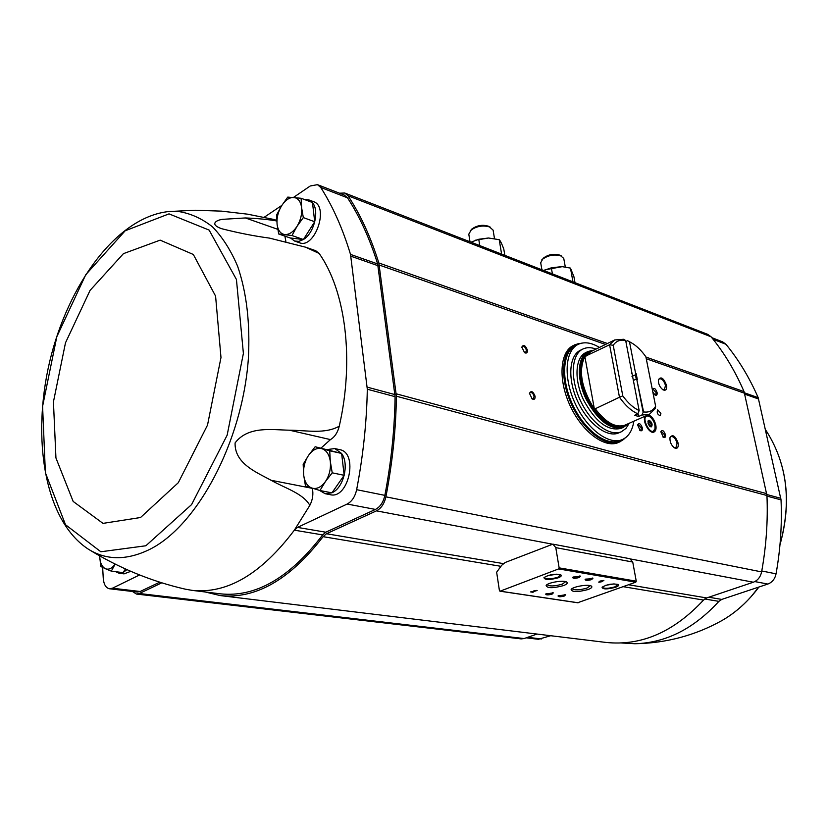 <?xml version="1.0" encoding="UTF-8"?>
<svg xmlns="http://www.w3.org/2000/svg" width="828" height="828" viewBox="0 0 828 828"><rect width="100%" height="100%" fill="white"/><g stroke="black" fill="none" stroke-linecap="round" stroke-linejoin="round"><path stroke-width="1.24" d="M621.631 642.994L634.9 643.739C665.743 642.932 693.74 628.804 718.901 601.366L704.711 598.986M711.78 337.638L722.647 341.861L725.949 344.282C738.617 359.704 749.361 377.485 758.179 397.637L781.032 499.864C782.118 524.393 780.462 549.057 776.053 573.835C774.936 578.969 772.203 582.374 767.846 584.05L721.757 599.42L718.901 601.366M278.694 233.982L290.09 237.946L303.39 239.53L314.712 221.738L312.477 202.529L301.123 198.265L301.609 207.673L303.317 217.588L297.014 226.365L291.974 235.525L278.694 233.982L277.069 224.191L276.666 214.876L281.592 205.789L287.751 197.105L301.123 198.265M319.95 490.518L331.924 492.857L344.169 475.313L341.622 453.444L315.147 446.758L329.72 450.805L330.331 461.641L332.225 472.829L325.425 481.565L319.95 490.518L305.48 486.046L303.679 475.013L303.172 464.311L308.502 455.421L315.147 446.758M111.325 571.144L105.415 568.722C108.768 569.995 112.018 568.453 115.154 564.106L111.325 571.144L123.061 572.634L125.432 568.971M327.526 449.542L334.781 448.559L339.791 449.676C358.617 452.678 348.66 499.584 330.206 494.689L325.166 493.705L319.38 490.352M304.342 199.476L308.751 199.869L313.533 201.67C329.534 206.565 314.702 249.373 299.394 242.718L294.582 241.041L290.535 237.998M293.495 197.426L310.241 185.989L317.476 184.654L320.726 187.449C332.742 206.234 342.678 228.549 350.513 254.403L367.311 389.232C366.7 422.27 363.14 455.752 356.64 489.69C355.077 496.728 351.91 501.509 347.16 504.045L297.49 527.405L294.354 530.168L309.838 505.359C312.673 499.843 313.512 494.181 312.363 488.354L312.342 488.241M281.851 205.385L264.194 217.267M276.769 220.32L272.702 219.213M284.894 236.135L285.877 241.455M319.173 253.471L315.696 250.687L305.604 247.189L319.173 253.471C345.555 290.825 354.539 359.311 339.273 426.172C337.689 432.547 334.75 437.018 330.465 439.596L321.026 448.072M577.727 602.712L635.769 582.177L636.256 581.184L632.737 562.046L629.849 558.714L552.897 544.141L505.215 562.481L501.737 565.234L496.645 572.21L499.419 590.592L500.133 591.161L558.631 568.919L559.138 567.863L555.785 547.629L552.897 544.141M599.151 581.36L600.083 581.515L598.83 582.27L601.573 581.763L603.871 580.428L599.151 581.36M533.956 590.643L536.265 590.674L535.136 591.12L530.562 591.906L533.108 592.299L531.866 591.751L537.165 590.54L533.956 590.643M615.504 587.28C618.33 586.203 619.272 585.272 618.319 584.485C612.523 583.398 607.1 584.309 602.059 587.238C602.701 589.433 607.183 589.453 615.504 587.28M558.207 577.809C561.001 576.702 561.881 575.719 560.856 574.88C554.843 573.618 549.212 574.518 543.955 577.592C544.627 580.066 549.378 580.138 558.207 577.809M579.217 577.499L580.511 576.122L572.593 577.426C572.904 578.555 575.108 578.586 579.217 577.499M591.647 579.59L592.951 578.223L585.106 579.528C585.406 580.635 587.59 580.656 591.647 579.59M563.464 585.613C566.87 584.278 567.967 583.119 566.745 582.115C564.023 579.869 547.95 582.446 546.138 585.417C546.997 588.356 552.762 588.418 563.464 585.613M588.035 589.546C591.451 588.232 592.579 587.083 591.399 586.12C588.76 583.947 572.852 586.566 571.134 589.443C571.972 592.237 577.602 592.268 588.035 589.546M552.131 594.111L553.342 592.848L545.652 594.069C545.983 595.135 548.146 595.156 552.131 594.111M564.427 595.984L565.648 594.732L558.031 595.963C558.362 596.998 560.494 597.009 564.427 595.984M558.558 595.56L563.878 595.26L565.027 594.525M546.18 593.666L551.572 593.376L552.711 592.631M572.044 588.656C574.363 590.426 579.331 590.229 586.948 588.087L590.292 585.675M547.049 584.63L547.06 584.64C549.44 586.514 554.543 586.348 562.347 584.133L565.638 581.66M585.624 579.114L591.088 578.834L592.32 578.006M573.121 577.002L578.648 576.733L579.879 575.895M550.568 574.849L553.756 574.342M544.213 577.313L544.151 577.706C546.294 579.414 550.837 579.269 557.803 577.282L560.535 574.715M609.449 584.392L610.774 584.175M602.308 586.98L602.277 587.29C604.223 588.801 608.508 588.625 615.132 586.773L618.009 584.33M536.254 590.623L536.896 590.343M600.041 581.328L601.77 580.894L600.383 580.987M628.555 584.754L706.667 597.94L753.325 582.219C757.703 580.521 760.466 577.085 761.605 571.9C766.242 546.294 768.022 520.833 766.945 495.506L744.061 391.623C735.067 370.861 724.076 352.593 711.097 336.81L707.816 334.398L344.758 193.017L339.501 193.203M205.127 591.968L220.196 595.57C255.604 599.327 289.893 579.703 323.065 536.668L326.449 533.739L376.461 510.855C381.201 508.392 384.347 503.724 385.889 496.831C392.441 462.862 395.939 429.328 396.395 396.219L378.841 262.983C370.716 236.994 360.428 214.587 347.998 195.75L344.758 193.017M666.519 385.31C667.016 389.45 665.857 390.961 663.042 389.853C659.761 387.266 658.219 383.892 658.415 379.721C660.961 376.16 663.663 378.023 666.519 385.31M678.122 443.094C678.639 447.534 677.407 449.118 674.416 447.865C671.177 445.185 669.697 441.759 669.987 437.577C672.584 433.934 675.296 435.766 678.122 443.094M660.889 413.389L660.289 415.739C657.484 414.631 656.604 412.665 657.66 409.85L660.889 413.389M642.342 427.89C642.611 430.415 641.866 431.305 640.106 430.55L637.581 424.836C639.092 422.611 640.675 423.625 642.342 427.89M648.262 414.818C651.864 416.153 654.379 419.599 655.828 425.147C656.438 428.749 655.838 431.046 654.037 432.019C649.514 434.524 641.917 420.945 645.188 416.184M527.395 350.109C527.571 352.738 526.649 353.608 524.621 352.718L521.806 347.149C523.472 344.22 525.335 345.204 527.395 350.109M652.454 390.143L652.516 389.419C653.954 387.369 655.486 388.404 657.09 392.513C657.36 394.863 656.697 395.712 655.083 395.07L652.816 391.975M665.453 434.71C665.722 437.174 665.029 438.064 663.352 437.36L660.858 431.636C662.317 429.556 663.849 430.581 665.453 434.71M535.095 396.239C535.271 399.034 534.298 399.934 532.166 398.941L529.475 393.352C531.172 390.34 533.046 391.302 535.095 396.239M706.667 597.94L703.541 600.072C673.744 632.064 641.183 646.182 605.837 642.414L220.517 595.611M132.459 591.471L136.403 594.049L521.154 638.895L524.134 638.554L537.041 634.062M136.403 594.049L139.342 593.51L161.791 582.819M102.651 567.439L103.241 578.192C103.779 584.444 105.87 587.973 109.503 588.77L137.231 592.041L140.191 591.492L159.732 582.167M297.49 527.405L325.787 532.207L375.436 509.427C380.187 506.953 383.333 502.265 384.865 495.361C391.22 462.034 394.625 429.132 395.08 396.664L377.64 263.935C369.681 238.443 359.621 216.398 347.481 197.809L344.21 195.025L317.476 184.654M325.787 532.207L322.661 534.919C289.686 577.954 255.562 597.588 220.279 593.821L192.365 590.405M529.454 393.704L530.241 392.513C531.98 392.296 533.253 393.579 534.07 396.364L533.294 398.868L531.876 398.734M660.806 432.009L661.365 431.347L664.522 434.814L663.911 437.194L663.042 437.143M652.464 389.781L652.992 389.15L656.18 392.627L655.61 394.884L654.782 394.863M521.795 347.501L522.52 346.373C524.259 346.145 525.542 347.429 526.38 350.234L525.666 352.593L524.331 352.521M637.529 425.199L638.129 424.464L641.4 428.004L640.758 430.394L639.806 430.343M669.914 438.002L671.053 436.553C673.671 436.356 675.669 438.581 677.066 443.218L675.896 447.824L674.064 447.637M658.343 380.145L659.388 378.758C662.017 378.551 664.046 380.776 665.474 385.434L664.418 389.74L662.69 389.626M88.399 549.212C106.294 560.339 126.498 560.504 149.009 549.74C196.816 526.639 242.283 442.328 248.328 359.114C250.284 323.644 246.703 292.667 237.595 266.171C230.733 250.108 222.359 236.994 212.465 226.82C201.908 218.488 190.533 213.376 178.351 211.492L168.705 211.544C116.789 217.06 68.175 284.17 49.711 361.463C31.412 438.788 44.567 520.729 88.399 549.212C118.973 568.039 151.255 581.349 185.234 589.153L192.055 590.364C227.151 594.111 261.255 574.042 294.354 530.168L322.661 534.919M109.503 588.77L112.442 588.211L139.549 574.953M130.772 571.33L124.055 573.876L119.108 573.245L115.651 571.693M305.604 247.189L269.493 238.112C254.331 236.094 238.454 232.978 221.883 228.766C209.567 224.574 215.663 220.331 222.339 219.348L245.367 217.95C257.28 218.416 267.754 219.42 276.8 220.962M309.838 505.359C303.12 493.426 285.36 488.354 271.035 480.261C257.022 472.477 234.448 463.752 235.09 442.918C248.234 425.592 272.412 429.939 289.417 430.187C306.743 430.322 325.011 434.296 339.273 426.172M526.184 637.839L538.397 639.278L550.723 635.718M308.751 199.869L312.311 202.467M312.498 202.705C319.67 210.747 314.06 233.403 303.4 239.52M303.379 239.53L298.836 241.362L294.582 241.041M334.781 448.559L341.55 453.423M341.643 453.558C349.478 463.939 343.558 487.992 332.018 492.722M331.78 492.836L325.166 493.705M126.891 569.633L123.124 572.531M122.927 572.624L119.108 573.245M99.65 556.778C100.116 562.988 102.041 566.973 105.415 568.722L100.799 566.487L99.619 555.867M344.169 475.313L332.225 472.829M341.622 453.444L329.72 450.805M330.331 461.641C330.962 468.959 329.327 475.593 325.425 481.565C321.295 487.164 316.834 489.358 312.032 488.147C307.385 486.419 304.601 482.041 303.679 475.013C303.1 467.841 304.704 461.31 308.502 455.421C312.518 449.842 316.938 447.586 321.761 448.631C326.47 450.204 329.327 454.541 330.331 461.641M314.712 221.738L303.317 217.588M303.39 239.53L291.974 235.525M301.609 207.673C302.158 214.121 300.626 220.351 297.014 226.365C293.205 232.088 289.096 234.81 284.687 234.541C280.423 233.786 277.887 230.329 277.069 224.191C276.562 217.857 278.073 211.72 281.592 205.789C285.308 200.107 289.376 197.323 293.795 197.457C298.121 198.068 300.719 201.473 301.609 207.673M639.164 410.564C633.461 407.966 627.997 403.07 622.791 395.887L613.217 345.276L609.594 344.758L614.666 339.956L623.546 339.283L625.668 340.515L639.164 410.564L637.87 413.824L634.61 415.283L638.595 416.494L638.026 413.503M631.774 372.207L631.464 373.48M635.697 373.883L629.487 341.798L635.697 373.883L635.428 374.815L631.992 376.419M629.487 341.798L627.5 340.712L625.854 341.509M643.149 412.354L643.584 411.92C648.883 412.696 652.899 410.812 655.631 406.248L655.321 408.483L649.359 414.331L641.855 415.045L643.149 412.354L636.815 379.638L636.256 379.079L633.358 380.435M641.855 415.045L638.595 416.494M643.584 411.92L636.815 379.638M613.217 345.276C616.198 340.981 620.348 339.387 625.668 340.515M630.056 342.088L631.133 342.647C636.359 345.576 641.276 350.296 645.881 356.796L655.631 406.248M627.5 340.712L629.218 341.591M637.87 413.824C631.433 411.03 625.295 405.503 619.479 397.243L622.791 395.887M609.594 344.758L584.847 356.475C578.223 370.706 581.411 388.27 594.4 409.167L619.479 397.243L609.594 344.758M636.183 373.687L637.343 379.71M621.072 428.366C607.969 431.491 595.435 421.959 583.471 399.8C573.907 379.493 575.191 357.541 585.738 352.624L588.077 351.476C577.54 356.382 576.288 378.355 585.862 398.682C597.837 420.883 610.371 430.425 623.453 427.31L621.072 428.366M633.844 421.204C632.416 430.519 628.618 436.615 622.459 439.513C609.222 445.619 587.062 429.235 575.232 403.64C563.226 378.127 564.903 350.617 578.089 344.407C584.257 341.54 591.378 342.554 599.431 347.439M621.424 431.73L618.899 432.837C607.379 438.198 588.118 423.936 577.84 401.725C567.408 379.597 568.846 355.667 580.356 350.275L582.829 349.054C571.341 354.436 569.923 378.386 580.366 400.545C590.654 422.787 609.915 437.08 621.424 431.73L625.947 428.449L629.249 423.243M622.459 439.513L619.934 440.61C606.686 446.727 584.527 430.374 572.707 404.82C560.711 379.338 562.419 351.859 575.626 345.628L578.089 344.407M625.978 437.36L618.475 442.473C604.937 448.724 582.301 432.05 570.244 405.968C558 379.969 559.769 351.91 573.266 345.545L582.001 343.092M596.067 349.085C591.099 347.211 586.69 347.201 582.829 349.054M594.4 409.167L584.847 356.475M635.428 374.815L636.256 379.079M488.561 237.998L475.365 240.223M471.029 242.19L478.75 239.261L488.479 237.998L499.232 239.685C500.464 240.958 501.975 244.094 503.797 249.114L504.832 255.345M479.764 245.585L478.75 239.261M501.602 254.092L499.232 239.685M494.492 238.588L493.105 230.122L488.82 226.344C482.61 224.357 476.897 225.319 471.66 229.201L468.803 234.169L469.993 241.786M490.569 227.234C483.231 224.895 476.462 226.023 470.273 230.619M562.347 266.637L545.01 269.824M543.685 270.477L551.334 267.827L561.933 266.606L570.471 268.106L573.918 276.718L575.005 282.679M552.4 273.882L551.334 267.827M572.976 281.893L570.471 268.106M565.296 266.968L563.754 258.419L559.873 255.148C553.777 253.368 548.208 254.424 543.158 258.305L540.694 262.776L541.916 269.793M561.612 256.028C554.398 253.927 547.815 255.169 541.843 259.764M648.169 420.81L648.862 420.593L647.879 421.814M649.431 420.769L650.456 422.321L648.862 420.593M651.367 423.139L651.388 425.168L650.932 422.29M649.897 426.379L651.677 426.089L650.839 426.844M648.583 416.091L649.649 416.577C653.499 419.682 655.279 423.688 654.979 428.614C651.833 439.834 638.709 414.124 648.583 416.091M649.421 420.376C652.071 422.466 652.743 424.598 651.46 426.793C648.386 425.582 647.444 423.45 648.624 420.396L649.421 420.376M646.751 415.49L649.359 416.412M654.896 428.945L652.495 432.195M648.479 420.469L649.111 420.51C651.646 422.425 652.381 424.536 651.294 426.844M651.677 426.089L651.812 425.416M758.81 587.062L751.027 596.719C742.312 606.469 732.697 614.366 722.192 620.41C695.375 635.407 666.281 643.19 634.9 643.739M765.507 429.794L766.997 432.009C787.283 464.715 791.63 502.192 780.007 544.42M555.785 547.629L632.737 562.046M500.133 591.161L578.182 602.774M558.631 568.919L635.769 582.177M559.138 567.863L636.256 581.184M547.556 575.646L556.83 574.166M605.879 585.261L614.055 583.885M376.461 510.855L552.028 544.1M630.657 558.993L753.325 582.219M326.449 533.739L503.31 563.599M347.998 195.75L711.097 336.81M378.841 262.983L607.441 343.506M645.933 357.065L744.061 391.623M379.286 265.053L605.516 344.448M646.275 358.752L744.589 393.259M396.26 393.817L766.707 493.654M396.395 396.219L766.945 495.506M385.889 496.831L761.605 571.9M323.065 536.668L500.919 566.311M623.173 586.679L703.541 600.072M139.342 593.51L524.134 638.554M320.726 187.449L347.481 197.809M350.513 254.403L377.64 263.935M350.886 256.204L378.023 265.716M367.197 387.131L394.966 394.594M367.311 389.232L395.08 396.664M356.64 489.69L384.865 495.361M347.16 504.045L375.436 509.427M112.442 588.211L140.191 591.492M145.863 545.766L191.578 504.594L227.151 435.166L243.391 353.432L236.435 279.471L209.122 230.091L169.016 213.872L125.183 230.774L85.739 274.741L56.821 336.717L42.59 406.331L45.374 472.716L65.515 524.735L100.85 551.769L145.863 545.766M140.532 517.521L178.289 482.714L207.528 425.064L220.983 357.51L215.58 296.093L193.338 254.486L160.156 240.141L123.434 253.647L90.066 290.4L65.484 342.813L53.437 401.88L55.942 457.977L73.164 501.437L102.993 523.379L140.532 517.521M271.035 480.261L312.363 488.354M289.417 430.187L330.465 439.596M245.367 217.95L277.794 229.325M725.949 344.282L713.125 339.325M758.179 397.637L744.475 392.824M758.634 399.024L744.786 394.18M780.825 498.301L766.863 494.544M781.032 499.864L766.966 496.107M776.053 573.835L761.77 570.978M767.846 584.05L754.836 581.577M721.757 599.42L708.799 597.226M541.388 638.947L527.674 637.322M585.613 356.495L590.788 351.672L614.666 339.956M649.359 414.331L625.047 425.106C615.732 428.231 605.734 422.673 595.053 408.452M627.148 424.174C617.491 432.775 597.744 420.055 587.538 397.895C577.116 375.84 580.055 352.542 592.858 350.658M627.966 423.812C618.578 434.048 597.671 421.39 586.99 398.154C576.05 375.043 579.786 350.886 593.655 350.265M625.099 438.022C612.917 450.949 586.017 434.845 572.293 405.006C558.248 375.322 563.185 344.365 580.925 343.33M626.071 437.277L620.11 441.759C606.582 448 583.947 431.316 571.879 405.202C559.625 379.183 561.384 351.113 574.86 344.748L582.125 343.061M647.869 421.887L649.369 421.235M648.055 423.377L650.456 422.321M648.541 424.64L651.067 423.532M649.483 425.996L651.388 425.168M499.895 591.182L577.944 602.805M556.975 574.177L547.422 575.698M614.179 583.885L605.754 585.303M273.188 219.327L247.644 214.183L221.552 211.14L195.211 210.25L168.705 211.544M766.997 432.009C787.428 465.005 791.754 502.617 779.966 544.845M758.893 587.042C748.398 601.221 736.164 612.347 722.192 620.41M631.133 342.647L629.011 341.478M628.297 423.667L623.453 427.31M593.986 350.109L588.077 351.476M649.649 416.577L648.997 416.184M654.979 428.614L654.834 429.359"/></g></svg>
